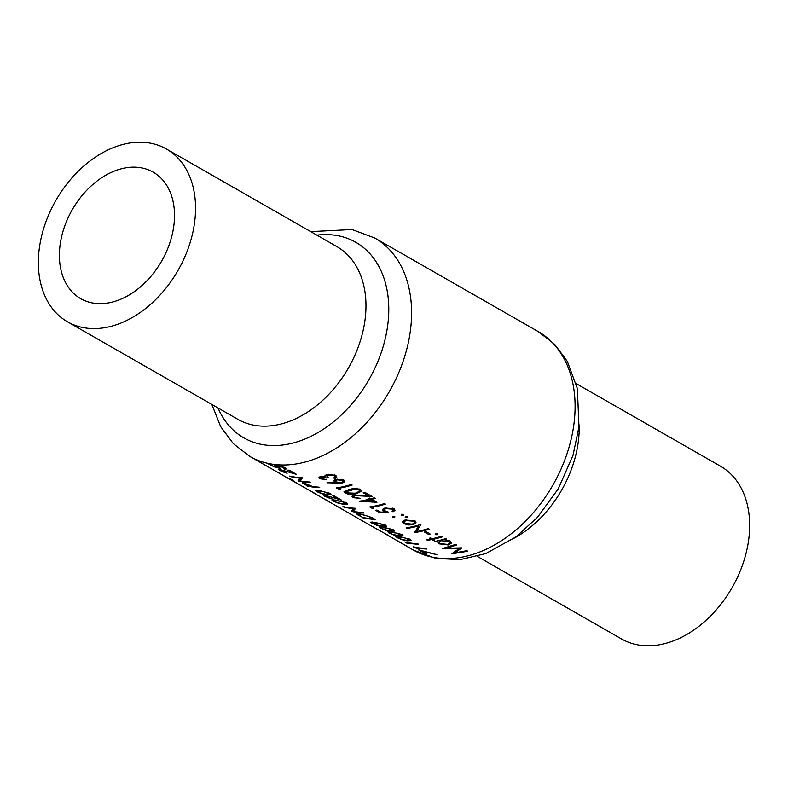 <?xml version="1.0" encoding="UTF-8"?>
<svg xmlns="http://www.w3.org/2000/svg" width="788" height="788" viewBox="0 0 788 788"><rect width="100%" height="100%" fill="white"/><g stroke="black" fill="none" stroke-linecap="round" stroke-linejoin="round"><path stroke-width="1.18" d="M303.675 483.379L311.418 486.413A125.814 88.965 119.8 0 1 307.931 485.812A125.814 88.965 119.8 0 1 307.212 485.664L303.675 483.379L303.863 482.867M316.894 490.944L323.937 491.732L329.295 494.106L325.69 494.234L320.519 493.022L317.663 491.761L316.845 491.013L317.101 490.303M333.541 500.469L340.583 501.257L345.154 502.744L345.932 503.63L342.327 503.759L337.156 502.547L334.299 501.286L333.482 500.538L333.738 499.828M397.319 536.983L404.362 537.771L409.711 540.135L406.106 540.273L400.934 539.051L398.078 537.8L397.26 537.052L397.526 536.342M388.996 532.225L396.039 533.003L401.387 535.377L397.792 535.505L392.611 534.294L389.755 533.033L389.203 531.585M380.683 527.458L387.726 528.246L393.074 530.61L389.469 530.748L384.298 529.526L381.441 528.275L380.624 527.527L380.88 526.817M372.36 522.7L379.402 523.478L384.751 525.852L381.146 525.98L375.974 524.769L372.3 522.769M358.53 514.781L360.924 514.337L368.193 516.288L372.862 518.79A125.814 88.965 119.8 0 1 363.386 517.558A125.814 88.965 119.8 0 1 362.667 517.411L358.53 514.781L358.698 513.638M151.03 143.288A99.544 70.388 119.8 0 1 166.406 149.011A99.544 70.388 119.8 0 1 183.358 260.129A99.544 70.388 119.8 0 1 82.878 327.522A99.544 70.388 119.8 0 1 67.502 321.79A99.544 70.388 119.8 0 1 50.55 210.672A99.544 70.388 119.8 0 1 151.03 143.288M141.909 167.942A72.9 51.545 119.8 0 1 153.177 172.139A72.9 51.545 119.8 0 1 165.588 253.509A72.9 51.545 119.8 0 1 91.999 302.868A72.9 51.545 119.8 0 1 80.74 298.672A72.9 51.545 119.8 0 1 68.329 217.291A72.9 51.545 119.8 0 1 141.909 167.942M576.195 383.598L720.498 466.21A99.544 70.388 119.8 0 1 737.45 577.328A99.544 70.388 119.8 0 1 636.97 644.712A99.544 70.388 119.8 0 1 621.594 638.989L477.282 556.377M297.913 483.97L289.649 479.242L298.583 484.108M313.811 492.993C317.692 495.278 317.761 495.258 314.008 492.933L284.143 476.09A125.814 88.965 -60.2 0 0 293.688 480.542L292.072 479.616A125.814 88.965 119.8 0 1 284.34 476.159L284.409 476.159M322.853 498.243A125.814 88.965 -60.2 0 0 323.661 498.706A125.814 88.965 -60.2 0 0 327.975 500.961L326.36 500.035A125.814 88.965 119.8 0 1 322.046 497.78L316.796 494.697M357.427 518.002L344.484 510.575M368.882 524.591L358.294 518.534M405.584 545.601A125.814 88.965 -60.2 0 0 406.391 546.064A125.814 88.965 -60.2 0 0 410.706 548.32L392.158 537.869M388.149 535.328L369.769 525.104M389.696 536.382L391.695 537.652M341.894 508.89L338.082 506.861C342.76 509.747 342.997 509.797 338.771 507.039M344.425 510.506L323.661 498.706M280.085 473.539L272.549 469.451L282.311 475.016A125.814 88.965 -60.2 0 0 284.143 476.09M284.36 476.1L249.747 456.39A125.814 88.965 119.8 0 0 269.181 463.63A125.814 88.965 119.8 0 0 396.177 378.457A125.814 88.965 119.8 0 0 374.753 238.015L538.253 331.61A125.814 88.965 -60.2 0 1 559.677 472.061A125.814 88.965 -60.2 0 1 432.681 557.224A125.814 88.965 -60.2 0 1 413.247 549.985L435.931 558.456L460.369 559.598L485.694 553.609L515.913 536.933L537.505 517.302L558.337 488.698L572.975 455.385L578.973 426.889L577.368 388.602L567.35 361.406L554.732 344.405L538.253 331.61M421.294 550.979L437.232 554.752L418.379 549.758L425.037 553.56A125.814 88.965 -60.2 0 0 426.308 553.846L421.393 550.733M415.355 547.571A125.814 88.965 -60.2 0 0 416.074 547.719A125.814 88.965 -60.2 0 0 426.909 549.019L425.934 548.468A125.814 88.965 119.8 0 1 415.109 547.168A125.814 88.965 119.8 0 1 413.109 546.734L417.019 548.527L415.483 547.246M407.041 542.814A125.814 88.965 -60.2 0 0 407.76 542.962A125.814 88.965 -60.2 0 0 418.586 544.262L417.62 543.7A125.814 88.965 119.8 0 1 406.785 542.41A125.814 88.965 119.8 0 1 404.796 541.977L408.706 543.769L407.16 542.479M396.098 536.293L396.837 537.524L402.156 539.75L407.081 540.824L411.444 540.568L410.321 539.347L399.733 536.618L395.625 536.47M387.785 531.526L388.514 532.767L393.833 534.993L398.767 536.067L403.121 535.801L401.998 534.579L391.419 531.851L387.302 531.713M379.461 526.768L380.2 527.999L385.509 530.225L390.444 531.299L394.798 531.043L393.685 529.822L383.096 527.093L378.989 526.945M371.148 522.001L371.877 523.242L377.196 525.468L382.121 526.542L386.484 526.276L385.362 525.054L374.773 522.326L370.665 522.188M362.362 517.686A125.814 88.965 -60.2 0 0 364.361 518.12A125.814 88.965 -60.2 0 0 375.186 519.41L371.837 517.499L359.958 513.776L356.767 513.776L357.2 514.574L362.5 517.312M356.767 513.776L357.2 514.574L357.555 513.589M351.271 511.333A125.814 88.965 -60.2 0 0 353.27 511.767A125.814 88.965 -60.2 0 0 364.095 513.067L363.13 512.505A125.814 88.965 119.8 0 1 352.985 511.343L355.782 508.299A125.814 88.965 119.8 0 1 344.947 507.009A125.814 88.965 119.8 0 1 342.947 506.576L343.923 507.127A125.814 88.965 -60.2 0 0 345.922 507.561A125.814 88.965 -60.2 0 0 353.95 508.684L351.409 510.979M332.319 499.779L333.058 501.02L338.367 503.236L343.302 504.31L347.656 504.054L346.543 502.833L335.954 500.104L331.846 499.966M323.681 494.825L324.41 496.066L329.896 498.39L332.112 498.932L325.73 496.381L324.873 495.514L325.936 495.544L341.5 500.124L334.151 495.918A125.814 88.965 119.8 0 1 332.792 495.849L337.825 498.725L323.129 495.002M315.683 490.254L316.421 491.495L321.731 493.712L326.665 494.785L331.019 494.529L329.906 493.308L319.317 490.579L315.21 490.441M306.906 485.94A125.814 88.965 -60.2 0 0 308.896 486.363A125.814 88.965 -60.2 0 0 319.731 487.664L318.756 487.112A125.814 88.965 119.8 0 1 312.738 486.6L303.607 482.817L302.454 482.68L302.503 483.359L307.034 485.566M302.454 482.68L302.503 483.359L302.75 482.689M298.031 480.857A125.814 88.965 -60.2 0 0 300.021 481.291A125.814 88.965 -60.2 0 0 310.856 482.581L309.881 482.029A125.814 88.965 119.8 0 1 299.745 480.867L302.533 477.824A125.814 88.965 119.8 0 1 291.708 476.523A125.814 88.965 119.8 0 1 289.708 476.09L290.683 476.651A125.814 88.965 -60.2 0 0 292.673 477.085A125.814 88.965 -60.2 0 0 300.701 478.198L298.159 480.493M278.755 469.116L279.484 470.347L284.97 472.672L287.187 473.224L280.814 470.663L279.957 469.796L281.011 469.825L296.574 474.406L289.226 470.2A125.814 88.965 119.8 0 1 287.866 470.131L292.9 473.017L278.203 469.284M273.072 466.575L280.489 468.358L276.342 465.905L277.681 465.757L283.739 467.599L283.779 468.791L284.744 469.343L286.33 468.939L285.157 467.688L276.765 465.206L274.677 465.412L277.484 467.363L273.594 466.417L269.91 464.309A125.814 88.965 119.8 0 1 268.629 464.034L273.209 466.2M285 467.609L283.779 468.791M467.786 551.255L466.811 550.694L455.06 552.831L461.857 547.857L447.042 548.231L456.705 544.912L455.73 544.35L442.432 548.576L459.04 548.625L451.632 553.846L467.786 551.255M438.128 540.706L437.823 541.553L438.867 543.818L448.53 544.971L451.376 543.129L450.135 540.982L444.796 539.78A125.814 88.965 -60.2 0 0 446.717 539.189L445.742 538.637A125.814 88.965 119.8 0 1 434.887 541.395L435.853 541.947A125.814 88.965 -60.2 0 0 437.823 541.553L437.547 541.986M435.488 533.742L435.163 534.619L437.32 534.766L437.685 533.85L435.518 533.732L435.163 534.619L435.518 533.732M437.665 533.84L437.32 534.766L437.685 533.85M429.243 529.191L428.278 528.63A125.814 88.965 119.8 0 1 416.625 531.536L420.92 524.424A125.814 88.965 119.8 0 1 406.194 527.832L407.169 528.393A125.814 88.965 -60.2 0 0 418.674 525.941L414.518 532.599A125.814 88.965 -60.2 0 0 429.243 529.191M405.534 516.593L405.209 517.48L407.376 517.617L407.741 516.701L405.574 516.583L405.209 517.48L405.574 516.583M407.711 516.692L407.376 517.617L407.741 516.701M375.551 510.289L379.993 512.83L388.336 512.111L385.204 510.91L384.219 509.59L385.854 508.634L392.414 509.137L393.192 510.437L392.089 511.284L393.064 511.836L395.044 510.368L394.03 508.684L384.938 508.063L382.397 509.521L383.529 511.136L385.086 511.806L380.702 512.17L377.019 510.063A125.814 88.965 119.8 0 1 375.551 510.289M359.446 501.326L376.95 502.281L371.818 499.346A125.814 88.965 -60.2 0 0 375.305 498.311L374.339 497.76A125.814 88.965 119.8 0 1 370.843 498.794L369.602 498.075A125.814 88.965 119.8 0 1 368.065 498.489L369.316 499.198A125.814 88.965 119.8 0 1 359.249 501.217L359.495 501.178M356.314 493.771L361.525 491.2L360.579 489.535C356.629 488.333 352.768 488.353 348.966 489.565L344.031 491.643L345.095 493.111C348.907 494.608 352.64 494.825 356.314 493.771L356.639 492.884M327.079 482.798L342.396 483.113L344.74 481.596L343.726 479.882L335.718 479.311L333.511 480.641L335.796 482.817L327.099 482.266L327.079 482.798L327.276 482.276M326.035 479.508L321.563 478.592L320.706 477.469L321.642 476.957L326.793 478.07A125.814 88.965 -60.2 0 0 328.3 477.735L326.734 475.952L328.113 475.056L334.043 475.725L334.999 477.114L335.678 475.282L333.807 478.07L334.772 478.631L336.811 477.114L335.629 475.253L327.01 474.534L325.02 475.558L324.942 476.513L320.677 476.405L318.982 477.311L320.115 478.818L326.035 479.508M325.02 475.558L324.942 476.513L325.424 475.194M338.456 489.053L340.554 489.19L338.889 488.235A125.814 88.965 -60.2 0 0 352.157 485.063L351.182 484.502A125.814 88.965 119.8 0 1 336.456 487.91L338.456 489.053L339.027 487.496M360.431 498.341L354.6 497.504L353.792 496.381L355.171 495.642L372.123 496.489L364.765 492.283A125.814 88.965 119.8 0 1 363.209 492.756L368.242 495.642L354.088 495.11L351.95 496.233L353.083 497.691L360.431 498.341M371.729 508.102L373.827 508.24L372.163 507.285A125.814 88.965 -60.2 0 0 385.43 504.113L384.455 503.552A125.814 88.965 119.8 0 1 369.73 506.96L371.729 508.102L372.31 506.546M401.516 514.298L401.19 515.175L403.348 515.313L403.722 514.406L401.545 514.278L401.19 515.175L401.545 514.278M403.348 515.313L403.722 514.406L403.348 515.313M392.749 516.514L392.473 517.263L394.591 517.539L394.906 516.77L392.788 516.504L392.473 517.263L392.788 516.504M394.877 516.751L394.591 517.539L394.906 516.77M402.313 521.538L403.564 523.606L408.332 524.975L413.237 524.719L416.103 522.838L414.803 520.75L405.052 520.031L402.235 521.725M428.662 534.431A125.814 88.965 -60.2 0 0 430.179 534.047L426.022 531.664A125.814 88.965 119.8 0 1 424.505 532.048L428.662 534.431L429.046 533.397M427.46 540.273A125.814 88.965 -60.2 0 0 431.696 539.563L433.085 540.361A125.814 88.965 -60.2 0 0 434.385 540.105L432.996 539.307A125.814 88.965 -60.2 0 0 442.551 536.805L441.585 536.254A125.814 88.965 119.8 0 1 432.031 538.756L430.642 537.958A125.814 88.965 119.8 0 1 429.342 538.214L430.721 539.012A125.814 88.965 119.8 0 1 426.495 539.711L427.46 540.273L427.736 539.524M280.114 469.284L279.957 469.796M397.556 541.011L407.15 546.429A125.814 88.965 119.8 0 1 404.776 545.138L397.556 541.011M321.031 476.346L320.115 478.818M335.954 475.45L334.772 478.631M334.417 474.711L334.043 475.725M328.399 474.268L328.113 475.056M327.207 476.957L326.793 478.07M321.898 476.257L321.642 476.957M336.131 481.911L335.796 482.817M335.599 479.34L334.536 482.207M343.617 479.823L342.396 483.113M336.249 481.99L335.412 480.71L336.762 479.843L342.11 480.345L342.879 481.635L341.48 482.542L336.249 481.99M337.067 479.035L336.762 479.843M342.475 479.36L342.11 480.345M339.175 487.467L338.889 488.235M346.129 490.323L345.095 493.111M355.339 493.219L346.523 492.874L345.814 491.82L354.078 489.417L358.983 489.998L359.633 491.219L355.339 493.219M350.236 489.289L349.931 490.126M354.354 488.668L354.078 489.417M359.338 489.023L358.983 489.998M354.039 495.12L353.083 497.691M368.666 494.509L368.242 495.642M361.928 495.228L361.702 495.829M355.427 494.933L355.171 495.642M369.71 498.144L369.316 499.198M372.163 498.42L371.818 499.346M370.281 499.759L373.512 501.601L363.918 501.168A125.814 88.965 -60.2 0 0 370.281 499.759L370.675 498.696M373.906 500.538L373.512 501.601M364.214 500.37L363.918 501.168M372.448 506.517L372.163 507.285M380.318 511.954L379.993 512.83M385.381 511.008L385.086 511.806M384.633 508.152L383.529 511.136M394.197 508.782L393.064 511.836M392.788 508.132L392.414 509.137M386.159 507.807L385.854 508.634M354.147 508.211L352.985 511.343M373.079 518.209L372.862 518.79M372.33 522.03L371.877 523.242M384.16 524.473L383.973 524.975M380.643 526.798L380.2 527.999M392.483 529.231L392.296 529.733M388.967 531.555L388.514 532.767M400.796 533.998L400.609 534.5M397.28 536.323L396.837 537.524M409.12 538.756L408.933 539.258M407.041 542.459L406.795 543.119M415.355 547.217L415.109 547.887M389.735 536.273L386.406 534.53C390.69 537.17 390.73 537.13 386.524 534.392M280.045 473.647C283.03 475.44 283.03 475.45 280.065 473.677M314.53 493.239L312.304 492.106C315.18 493.849 315.141 493.84 312.206 492.076M408.558 524.375L408.332 524.975M403.958 522.543L403.564 523.606M413.641 523.616L413.237 524.719M404.874 523.35L403.909 521.863L406.037 520.582L413.444 521.183L414.439 522.789L412.272 524.158L404.874 523.35M406.332 519.775L406.037 520.582M413.779 520.267L413.444 521.183M414.833 531.742L414.518 532.599M416.625 531.536L418.674 525.941M407.445 527.645L407.169 528.393M432.001 538.736L431.696 539.563M431.026 538.184L430.721 539.012M433.301 538.48L432.996 539.307M433.39 539.534L433.085 540.361M436.148 541.139L435.853 541.947M445.151 538.825L444.796 539.78M448.943 543.858L448.53 544.971M439.241 542.804L438.867 543.818M440.157 543.553L439.103 541.996L441.241 540.755L448.736 541.386L449.712 543.021L447.574 544.41L440.157 543.553M441.566 539.859L441.241 540.755M449.071 540.479L448.736 541.386M333.501 499.809L333.058 501.02M345.341 502.242L345.154 502.744M324.823 494.962L324.41 496.066M338.042 498.144L337.825 498.725M316.865 490.284L316.421 491.495M328.695 492.717L328.517 493.229M459.305 547.916L459.04 548.625M447.387 547.286L447.042 548.231M455.72 551.058L455.06 552.831M276.489 465.186L275.967 466.594M285.325 467.786L284.744 469.343M283.936 467.077L283.739 467.599M279.898 469.244L279.484 470.347M293.116 472.436L292.9 473.017M300.898 477.735L299.745 480.867M67.502 321.79L237.917 419.354A99.544 70.388 -60.2 0 0 253.303 425.077A99.544 70.388 -60.2 0 0 353.773 357.693A99.544 70.388 -60.2 0 0 336.831 246.575L166.406 149.011M316.865 235.139A112.684 79.677 119.8 0 1 338.387 235.809A112.684 79.677 119.8 0 1 379.983 356.107A112.684 79.677 119.8 0 1 261.242 444.353A112.684 79.677 119.8 0 1 217.951 407.918M579.18 424.88A99.544 70.388 119.8 0 1 514.397 538.046M337.274 482.423L336.89 483.468M371.837 517.499L371.621 518.08M374.753 238.015L352.069 229.544L310.718 231.623M211.805 404.402L220.65 426.594L233.268 443.595L249.747 456.39M406.391 546.064L413.247 549.985M326.734 475.952L327.286 474.465M320.706 477.469L321.12 476.336M335.412 480.71L335.944 479.252M342.879 481.635L343.558 479.793M345.814 491.82L346.405 490.234M359.633 491.219L360.313 489.397M353.792 496.381L354.285 495.081M393.192 510.437L393.872 508.595M384.219 509.59L384.761 508.112M372.3 522.759L372.566 522.06M384.761 525.852L385.105 524.916M393.074 530.62L393.419 529.674M401.397 535.377L401.742 534.441M409.711 540.144L410.065 539.199M403.909 521.863L404.53 520.178M414.439 522.789L415.118 520.947M439.103 541.996L439.724 540.332M449.712 543.021L450.401 541.149M345.932 503.63L346.277 502.695M324.823 495.563L325.03 495.002M329.295 494.106L329.64 493.17M276.342 465.905L276.608 465.196"/></g></svg>
